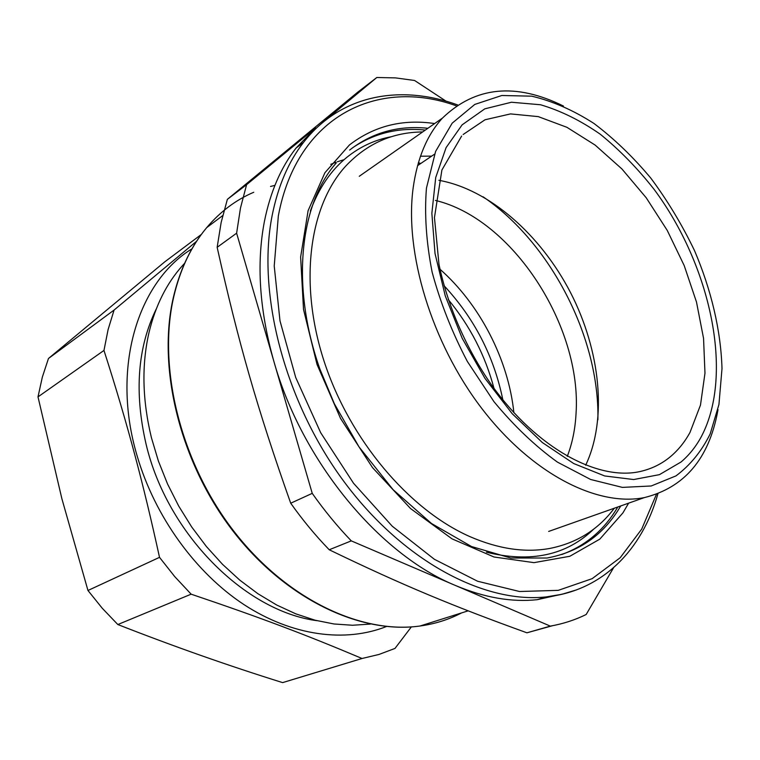 <?xml version="1.0" encoding="UTF-8"?>
<svg xmlns="http://www.w3.org/2000/svg" width="760" height="760" viewBox="0 0 760 760"><rect width="100%" height="100%" fill="white"/><g stroke="black" fill="none" stroke-linecap="round" stroke-linejoin="round"><path stroke-width="1.14" d="M184.623 263.312L182.476 265.648C166.677 283.28 155.534 305.51 149.045 332.358C141.522 364.933 142.32 400.064 151.439 437.76L158.412 461.092L167.542 483.977L178.704 506.065L191.729 527.022L206.406 546.535L222.499 564.309L239.77 580.117L257.934 593.74L276.716 605.026L295.83 613.861L315.01 620.188L333.982 623.979L352.516 625.252L370.367 624.083M156.313 308.854C137.57 347.272 134.149 392.34 146.053 444.049C167.038 533.71 244.958 611.258 316.891 620.673M191.976 248.815C137.902 281.798 110.76 367.773 137.161 455.99C154.869 516.667 195.662 572.85 244.017 604.637C292.524 636.253 345.524 642.741 386.45 626.515M322.933 122.303L376.817 77.501L357.732 92.188L227.354 199.357L221.15 222.461L217.151 247.313C238.421 342.551 257.137 408.376 290.709 503.215C302.651 520.058 315.485 535.572 329.222 549.765C402.971 585.438 453.815 606.385 526.927 632.804L552.453 625.727M108.091 329.612L114.085 310.051L48.459 358.501L42.332 377.131L38 396.891L103.968 350.436L108.091 329.612M411.35 626.905L394.981 648.432L378.993 654.445L362.035 658.492C306.764 635.142 262.39 618.25 191.149 594.178L174.705 576.574L159.514 557.346C151.373 520.182 143.269 486.533 135.223 456.418C126.35 422.911 115.938 387.581 103.968 350.436M196.593 241.281L114.085 310.051M329.222 549.765L351.281 540.873C337.364 526.385 324.358 510.549 312.236 493.363L290.709 503.215M217.151 247.313L236.616 233.187L312.236 493.363M236.616 233.187L240.483 208.022L246.591 184.68L227.354 199.357M351.281 540.873L455.534 585.523C379.401 554.448 301.938 461.396 273.771 361.028C259.445 310.051 256.329 263.463 264.442 221.264C270.38 191.862 280.905 167.475 296.02 148.114L315.647 127.851L246.591 184.68M565.411 593.408L537.149 599.697C511.727 602.385 484.528 597.664 455.534 585.523L550.306 626.116C563.131 623.846 575.092 619.97 586.178 614.489L613.538 567.777M550.306 626.116L526.927 632.804M376.817 77.501L395.589 77.9L414.589 80.484L446.082 101.194M159.514 557.346L87.96 590.482L61.864 498.655L38 396.891M201.314 234.469L164.844 261.782L48.459 358.501M191.149 594.178L117.838 624.539L102.277 608.275L87.96 590.482M117.838 624.539C173.517 646.351 228.446 665.703 282.615 682.613L362.035 658.492M448.257 299.554C469.984 325.812 485.231 355.414 494 388.36M444.03 285.684C474.325 318.231 493.933 356.288 502.844 399.845M563.464 106.058C515.641 82.451 475.294 86.469 442.434 118.104C427.12 134.862 417.373 158.089 413.174 187.777C404.339 252.453 431.423 342.56 481.536 408.13C531.667 473.793 597.246 506.958 644.318 497.61C684.247 487.683 708.69 459.049 717.63 411.73L718.01 409.63M722 368.609L718.941 404.472L710.201 433.865C701.622 451.24 690.213 465.253 675.972 475.893L651.225 485.982L622.383 487.388L590.634 479.484L557.46 462.137C535.144 446.053 513.978 425.894 493.953 401.651L467.324 361.418C452.038 332.291 440.306 302.527 432.126 272.127C426.255 242.164 424.356 214.168 426.445 188.138L435.603 151.43L452.181 123.177L474.781 104.424L501.828 95.494L531.706 96.168C552.51 101.08 573.249 110.171 593.931 123.443C614.194 138.748 633.184 157.006 650.911 178.239C667.631 200.773 682.167 224.912 694.535 250.667C711.284 289.921 720.879 330.534 722 368.609M420.764 163.486L418.399 162.707M344.099 159.657L337.288 161.794M336.005 162.25L330.733 164.34M585.675 465.224C607.601 418.883 600.333 350.635 570.598 292.714C540.702 234.878 489.354 189.354 438.9 180.31M513.883 412.699C508.392 359.689 479.949 304.484 439.983 269.23M420.403 163.732L418.294 163.058M435.423 200.421C512.601 218.794 582.103 326.486 576.033 413.772C575.197 429.191 572.28 443.384 567.283 456.37M483.018 196.755C550.686 242.791 599.716 337.991 597.892 419.815M253.745 192.27C235.885 199.899 220.2 211.689 206.701 227.63L203.547 231.543C189.639 249.441 179.683 271.263 173.689 297.008C157.463 367.108 180.32 461.424 233.035 530.167C285.779 598.975 360.838 634.353 420.062 626.003C435.034 623.922 448.856 619.571 461.529 612.931M274.901 185.364L270.503 186.466M296.02 148.114L303.553 142.367C288.458 161.766 277.979 186.228 272.099 215.755C256.842 293.094 284.363 400.672 343.368 480.738C402.401 560.899 483.94 603.753 546.202 596.913L561.887 594.301L576.669 589.846M456.323 105.82C378.784 77.701 297.131 114.826 278.331 215.945L274.227 266L279.993 320.844L295.716 377.511L320.691 432.725L353.523 483.236L392.207 526.167L434.378 559.293L477.584 581.239L519.517 591.508L558.22 590.358L592.135 578.673L620.188 557.745L641.716 529.112L656.412 494.361M434.634 123.557C402.61 118.816 374.224 125.941 349.467 144.932L324.928 172.71L308.113 210.625L300.627 257.041L303.515 309.415L317.034 364.467L340.547 418.437L372.476 467.571L410.542 508.544L452 538.84L494.019 557.004L534.014 562.647L569.81 556.282L599.802 539.144L622.934 512.876L628.625 503.158M336.233 162.991C299.782 204.298 290.529 286.064 319.903 369.103L334.362 403.788L359.034 446.918L393.129 489.706L431.48 523.488L471.504 546.525L510.729 558.011L547.01 558.02C577.467 552.378 601.036 536.664 617.718 510.862L620.758 505.942M427.88 128.279C398.487 125.2 372.4 132.458 349.638 150.062M561.792 554.515C583.965 546.373 601.625 532.161 614.764 511.898L617.813 506.986M425.324 130.074C398.363 127.281 374.053 133.228 352.402 147.915M391.58 136.677C375.126 139.707 360.231 146.585 346.883 157.301C330.99 170.211 318.81 188.138 310.346 211.071M486.457 552.207C530.765 563.065 566.552 555.341 593.797 529.045M701.518 436.287C734.179 373.844 710.657 265.449 654.122 189.392C637.507 168.283 619.561 149.9 600.295 134.244C580.564 120.498 560.642 110.675 540.531 104.756L511.451 102.239L484.794 108.841L462.108 124.859L446.082 147.639L435.717 177.507L431.86 213.332L435.024 253.488L445.274 295.925L462.213 338.342L484.947 378.337L512.192 413.697L542.364 442.558L573.753 463.562L604.684 475.959L633.669 479.541L659.442 474.648L681.055 461.994C689.244 455.05 696.065 446.481 701.518 436.287M461.633 136.049L441.902 169.993L434.454 217.569L438.957 264.214C447.459 305.416 466.155 348.498 491.578 384.997C537.12 448.875 598.756 481.403 640.813 471.361C651.89 468.74 661.684 463.904 670.197 456.865C678.091 450.291 684.684 442.159 689.975 432.478L700.482 405.07L704.976 373.198L703.551 338.352L696.483 302.014L684.209 265.591L667.251 230.423L646.237 197.799L621.927 168.967L595.156 145.093L566.903 127.3L538.279 116.622L510.53 113.905L485.013 119.776L463.173 134.491M182.476 265.648L184.129 264.442M204.335 230.536L203.518 231.562C189.506 249.546 179.464 271.453 173.394 297.264C157.016 367.517 179.806 461.748 232.503 530.394C285.238 599.098 360.477 634.457 420.062 626.003L468.141 610.841M204.601 230.204L205.39 229.216M222.718 215.583L206.701 227.63M537.149 599.697L546.202 596.913C602.651 591.052 642.333 549.499 657.894 493.819M457.634 104.918C400.662 84.227 340.851 94.411 303.553 142.367M548.682 531.43L644.318 497.61M359.262 176.291L442.434 118.104M434.549 154.166L417.563 165.651M422.626 131.955C392.644 132.202 367.013 143.573 345.743 166.07C309.168 205.96 298.547 282.938 324.102 361.294C349.638 439.612 408.956 509.722 469.756 536.55C498.313 548.957 524.98 552.919 549.727 548.454C576.64 543.115 598.167 529.711 614.317 508.221M431.651 156.123L420.479 156.208"/></g></svg>

